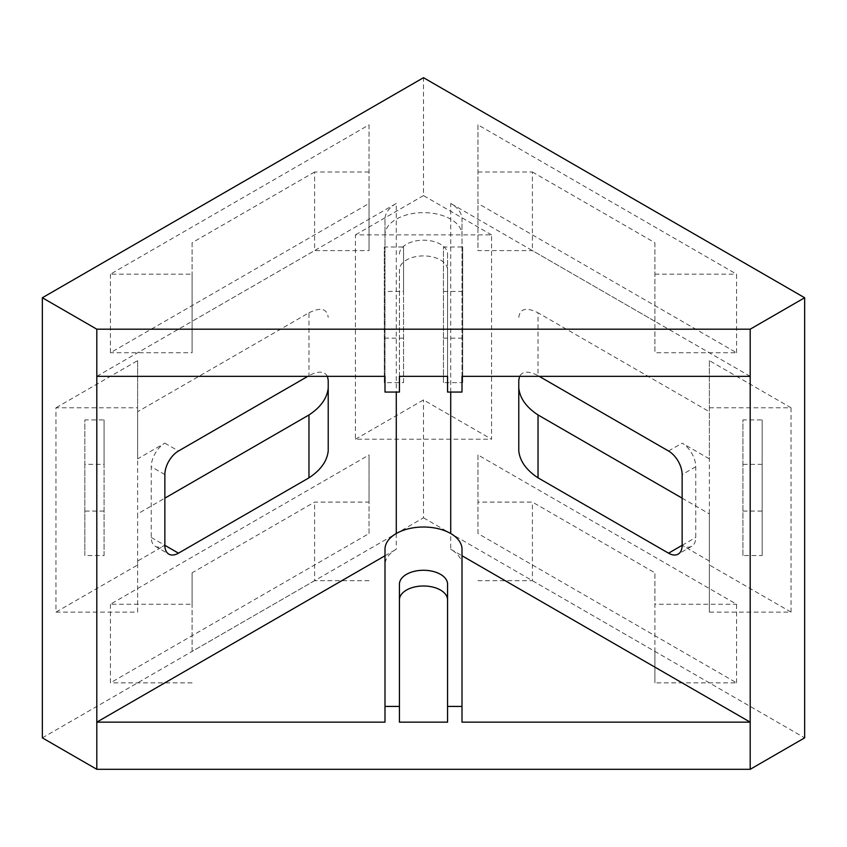 <?xml version="1.0" encoding="UTF-8"?>
<svg xmlns="http://www.w3.org/2000/svg" width="847" height="847" viewBox="0 0 847 847"><rect width="100%" height="100%" fill="white"/><g stroke="black" fill="none" stroke-linecap="round" stroke-linejoin="round"><path stroke-width="0.64" stroke-dasharray="4.24 3.18" d="M55.966 612.116L137.638 612.116L137.638 561.032L164.858 545.32A19.248 11.117 -60 0 1 155.234 546.273A19.248 11.117 -60 0 1 151.253 537.453L151.253 466.729A19.248 11.117 -60 0 1 164.858 443.15L137.638 458.862L137.638 407.778L55.966 407.778L55.966 612.116L137.638 564.97L137.638 513.885L164.858 498.163M307.8 376.343L308.964 375.666L308.964 312.797L137.638 411.706L137.638 513.885M709.363 407.778L791.034 407.778L709.363 360.621L709.363 458.862L682.142 443.15A19.248 11.117 60 0 1 695.747 466.729L695.747 537.453A19.248 11.117 60 0 1 691.766 546.273A19.248 11.117 60 0 1 682.142 545.32L709.363 561.032L709.363 411.706L538.036 312.797L538.036 375.666C528.814 370.795 522.641 371.018 519.55 376.343M682.142 498.163L709.363 513.885L709.363 612.116L709.363 564.97L791.034 612.116L709.363 612.116M518.788 380.271L518.788 451.006M518.788 317.403C519.952 308.541 526.368 307.006 538.036 312.797M538.036 375.666L539.2 376.343M742.914 555.537L742.914 511.08L762.162 511.08L762.162 555.537L762.162 419.911L742.914 419.911L742.914 555.537L762.162 555.537M762.162 511.08L762.162 419.911M742.914 511.08L742.914 419.911M762.162 464.368L742.914 464.368M443.436 382.632L443.436 338.175L462.684 338.175L462.684 382.632L462.684 247.006L443.436 247.006L443.436 382.632L462.684 382.632M462.684 338.175L462.684 247.006M443.436 338.175L443.436 247.006M462.684 291.463L443.436 291.463M709.363 513.885L709.363 564.97M709.363 360.621L709.363 411.706M791.034 612.116L791.034 407.778M328.213 451.006L328.213 380.271M327.45 376.343C324.359 371.018 318.186 370.795 308.964 375.666M308.964 312.797C320.632 307.006 327.048 308.541 328.213 317.403M104.086 511.08L84.838 511.08L84.838 555.537L104.086 555.537L104.086 419.911L104.086 464.368L84.838 464.368L84.838 419.911L104.086 419.911M84.838 511.08L84.838 419.911M84.838 464.368L84.838 555.537M104.086 555.537L104.086 464.368M403.564 338.175L384.316 338.175L384.316 382.632L403.564 382.632L403.564 247.006L403.564 291.463L384.316 291.463L384.316 247.006L403.564 247.006M384.316 338.175L384.316 247.006M384.316 291.463L384.316 382.632M403.564 382.632L403.564 291.463M137.638 612.116L137.638 564.97M355.433 439.222L423.5 399.922L491.567 439.222L491.567 234.884L355.433 234.884L355.433 439.222L491.567 439.222M42.35 737.864L423.5 517.813L423.5 399.922M491.567 234.884L423.5 195.583L423.5 77.691M423.5 195.583L355.433 234.884M110.417 604.26L110.417 682.851L369.048 533.525L369.048 454.934L110.417 604.26L192.089 604.26L192.089 572.826L314.597 502.091L369.048 502.091L369.048 454.934M110.417 274.174L110.417 352.765L369.048 203.439L369.048 124.848L110.417 274.174L192.089 274.174L192.089 352.765L110.417 352.765M137.638 411.706L137.638 360.621L55.966 407.778M137.638 360.621L137.638 407.778M423.5 517.813L804.65 737.864M736.583 682.851L736.583 604.26L477.952 454.934L477.952 533.525L736.583 682.851L654.911 682.851L654.911 604.26L736.583 604.26M736.583 352.765L736.583 274.174L477.952 124.848L477.952 203.439L736.583 352.765L654.911 352.765L654.911 321.331L532.403 250.596L477.952 250.596L477.952 203.439M477.952 124.848L477.952 250.596M477.952 172.005L532.403 172.005L532.403 250.596M532.403 172.005L654.911 242.74L654.911 321.331M654.911 242.74L654.911 352.765M654.911 274.174L736.583 274.174M369.048 203.439L369.048 250.596L314.597 250.596L192.089 321.331L192.089 352.765M369.048 124.848L369.048 250.596M369.048 172.005L314.597 172.005L314.597 250.596M314.597 172.005L192.089 242.74L192.089 321.331M192.089 242.74L192.089 274.174M477.952 454.934L477.952 502.091L532.403 502.091L654.911 572.826L654.911 604.26M477.952 533.525L477.952 502.091M477.952 580.682L532.403 580.682L532.403 502.091M532.403 580.682L654.911 651.417L654.911 572.826M654.911 651.417L654.911 682.851M369.048 533.525L369.048 502.091M369.048 580.682L314.597 580.682L314.597 502.091M314.597 580.682L192.089 651.417L192.089 572.826M192.089 651.417L192.089 604.26M192.089 682.851L110.417 682.851M450.72 392.066L450.72 203.439A38.507 22.234 -0 0 1 462.007 219.161L462.007 234.884A38.507 22.234 -0 0 0 450.72 219.161A38.507 22.234 0 0 0 396.28 219.161A38.507 22.234 -0 0 0 384.993 234.884L384.993 392.066M96.802 376.343L396.28 203.439L396.28 392.066M396.28 203.439A38.507 22.234 -0 0 0 384.993 219.161L384.993 234.884M384.993 219.161L384.993 376.343M399.435 392.066L399.435 269.801A24.065 13.891 180 0 1 423.5 255.91A24.065 13.891 180 0 1 447.565 269.801L447.565 392.066M399.435 376.343L399.435 269.801M399.435 254.079A24.065 13.891 180 0 1 423.5 240.188A24.065 13.891 180 0 1 447.565 254.079L447.565 269.801M447.565 254.079L447.565 376.343M462.007 392.066L462.007 234.884M462.007 376.343L462.007 219.161M750.198 376.343L450.72 203.439M462.007 549.248L462.007 564.97A38.507 22.234 180 0 0 450.72 549.248L450.72 533.525M462.007 564.97L462.007 722.152M447.565 722.152L447.565 584.176M399.435 722.152L399.435 584.176M384.993 722.152L384.993 549.248M396.28 533.525L396.28 549.248A38.507 22.234 180 0 0 384.993 564.97M384.993 555.759L396.28 549.248M450.72 549.248L462.007 555.759M164.858 474.585L151.253 466.729M164.858 443.15L178.473 451.006M151.253 537.453L164.858 545.32M668.527 451.006L682.142 443.15M695.747 466.729L682.142 474.585M682.142 545.32L695.747 537.453M155.234 546.273L168.849 554.129M691.766 546.273L678.151 554.129"/><path stroke-width="1.27" d="M307.8 376.343L178.473 451.006A19.248 11.117 120 0 0 164.858 474.585L164.858 545.32A19.248 11.117 120 0 0 168.849 554.129A19.248 11.117 120 0 0 178.473 553.176L164.858 545.32M682.142 545.32L668.527 553.176A19.248 11.117 -120 0 0 678.151 554.129A19.248 11.117 -120 0 0 682.142 545.32L682.142 474.585A19.248 11.117 -120 0 0 668.527 451.006L539.2 376.343M668.527 553.176L538.036 477.835L538.036 414.966L682.142 498.163M538.036 414.966C526.368 407.28 519.952 398.334 518.788 388.138M519.55 376.343L518.788 380.271L518.788 451.006C519.952 461.213 526.368 470.149 538.036 477.835M328.213 388.138C327.048 398.334 320.632 407.28 308.964 414.966L308.964 477.835C320.632 470.149 327.048 461.213 328.213 451.006L328.213 380.271L327.45 376.343M308.964 477.835L178.473 553.176M164.858 498.163L308.964 414.966M804.65 297.752L804.65 737.864L750.198 769.309L96.802 769.309L42.35 737.864L42.35 297.752L423.5 77.691L804.65 297.752L750.198 329.187L96.802 329.187L42.35 297.752M399.435 706.43L399.435 722.152L447.565 722.152L447.565 584.176A24.065 13.891 0 0 0 423.5 570.275A24.065 13.891 0 0 0 399.435 584.176L399.435 706.43L384.993 706.43L384.993 722.152L96.802 722.152L96.802 376.343L384.993 376.343L384.993 392.066L399.435 392.066L399.435 376.343L447.565 376.343L447.565 392.066L462.007 392.066L462.007 376.343L750.198 376.343L750.198 329.187M384.993 706.43L384.993 549.248A38.507 22.234 180 0 1 396.28 533.525A38.507 22.234 180 0 1 450.72 533.525A38.507 22.234 180 0 1 462.007 549.248L462.007 706.43L447.565 706.43M462.007 555.759L750.198 722.152L462.007 722.152L462.007 706.43M447.565 599.888A24.065 13.891 0 0 0 423.5 585.997A24.065 13.891 0 0 0 399.435 599.888M96.802 769.309L96.802 722.152L384.993 555.759M750.198 769.309L750.198 376.343M96.802 376.343L96.802 329.187M450.72 533.525L450.72 392.066M396.28 392.066L396.28 533.525"/></g></svg>
